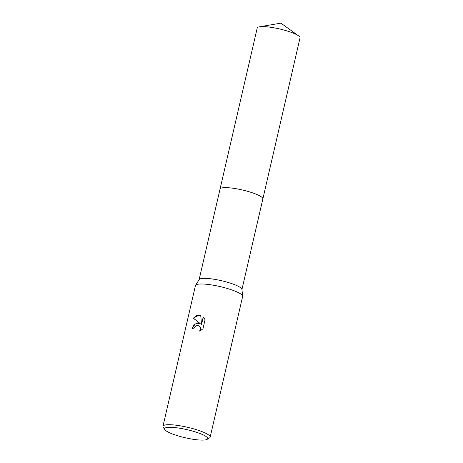 <?xml version="1.0" encoding="UTF-8"?>
<svg xmlns="http://www.w3.org/2000/svg" width="463" height="463" viewBox="0 0 463 463"><rect width="100%" height="100%" fill="white"/><g stroke="black" fill="none" stroke-linecap="round" stroke-linejoin="round"><path stroke-width="0.69" d="M164.753 429.583L163.208 427.21A24.215 4.537 13 0 1 162.97 426.267L195.455 285.549A24.215 4.537 13 0 1 195.577 285.277L199.206 279.519A21.964 4.115 13 0 1 209.143 278.604A21.964 4.115 13 0 1 230.678 283.258A21.964 4.115 13 0 1 241.917 289.375L242.664 296.146A24.215 4.537 13 0 1 242.647 296.447L210.161 437.159A24.215 4.537 13 0 1 209.531 437.9L207.106 439.358A22.137 4.15 13 0 1 197.556 439.85A22.137 4.15 13 0 1 164.753 429.583A22.137 4.15 13 0 1 174.655 427.546A22.137 4.15 13 0 1 198.714 433.05A22.137 4.15 13 0 1 207.106 439.358M220.035 189.101A21.964 4.115 13 0 1 220.047 189.049A21.964 4.115 13 0 1 230.088 187.885A21.964 4.115 13 0 1 252.231 192.741A21.964 4.115 13 0 1 262.851 198.934L241.935 289.52M195.577 285.277A24.215 4.537 13 0 1 206.527 284.27A24.215 4.537 13 0 1 230.267 289.398A24.215 4.537 13 0 1 242.664 296.146M197.608 322.896L200.178 323.562L193.262 318.122L199.431 315.014L200.71 315.315L201.521 324.337L203.234 316.929L205.068 319.719L202.956 328.863L199.582 331.08L200.346 329.482L199.912 326.716L198.783 325.651L197.041 325.356L194.501 327.133L193.8 328.794A24.215 4.537 -167 0 0 191.937 328.713L194.014 324.69L197.608 322.896M162.97 426.267A24.215 4.537 13 0 1 174.042 424.982A24.215 4.537 13 0 1 198.453 430.335A24.215 4.537 13 0 1 210.161 437.159M200.716 315.349L196.758 315.506L193.453 318.22L200.178 323.562M203.396 317.097L201.521 324.337M200.062 323.498L195.178 323.926L192.139 328.718M198.876 325.703L200.091 326.814L200.577 328.122L199.947 330.923M220.047 189.049L257.22 28.011A21.964 4.115 13 0 1 259.477 26.802A21.964 4.115 13 0 1 277.615 28.515A21.964 4.115 13 0 1 296.789 34.754A21.964 4.115 13 0 1 298.537 35.825A21.964 4.115 13 0 1 300.03 37.897L262.851 198.934A21.964 4.115 13 0 0 259.61 195.791A21.964 4.115 13 0 0 235.985 188.696A21.964 4.115 13 0 0 220.047 189.049L199.131 279.635M298.537 35.825L280.891 23.15L259.477 26.802"/></g></svg>

